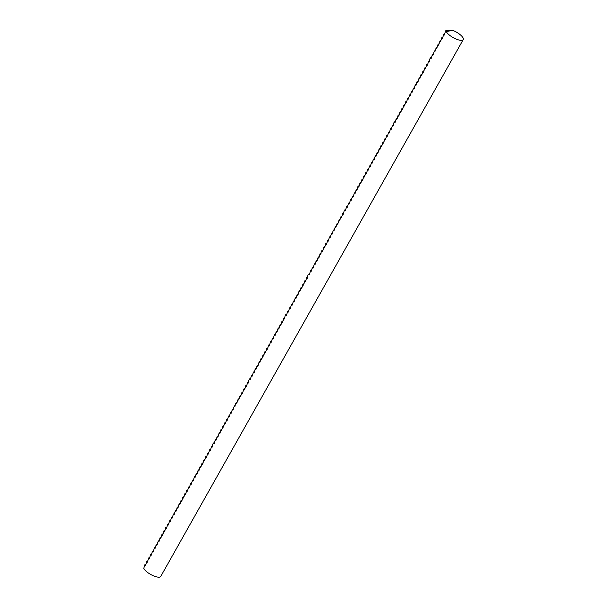 <?xml version="1.0" encoding="UTF-8"?>
<svg xmlns="http://www.w3.org/2000/svg" width="607" height="607" viewBox="0 0 607 607"><rect width="100%" height="100%" fill="white"/><g stroke="black" fill="none" stroke-linecap="round" stroke-linejoin="round"><path stroke-width="0.91" d="M446.274 31.564L452.761 30.35A9.795 3.187 -150.6 0 1 459.233 33.946A9.795 3.187 -150.6 0 1 463.224 39.607A9.795 3.187 -150.6 0 1 450.144 35.654A9.795 3.187 -150.6 0 1 446.274 31.564L445.72 30.767L444.316 35.039L443.816 34.151L442.412 38.423L441.911 37.528L440.507 41.8L440.007 40.904L438.603 45.184L438.102 44.288L436.699 48.56L436.198 47.665L434.794 51.936L434.293 51.049L433.292 54.607L432.89 55.32L432.389 54.425L431.387 57.991L430.985 58.697L430.484 57.809L429.748 59.107L429.483 61.368L429.081 62.081L428.58 61.186L427.578 64.744L427.176 65.457L426.675 64.562L425.674 68.128L425.272 68.834L424.771 67.946L423.769 71.505L423.367 72.218L422.867 71.323L421.865 74.889L421.463 75.594L420.962 74.707L419.961 78.265L419.558 78.978L419.058 78.083L418.056 81.641L417.654 82.355L417.153 81.467L416.417 82.764L416.152 85.026L415.749 85.739L415.249 84.843L414.247 88.402L413.845 89.115L413.344 88.22L412.343 91.786L411.941 92.492L411.44 91.604L410.438 95.162L410.036 95.876L409.535 94.98L408.534 98.546L408.132 99.252L407.631 98.364L406.629 101.923L406.227 102.636L405.726 101.741L404.725 105.299L404.323 106.013L403.822 105.117L402.82 108.683L402.418 109.397L401.917 108.501L400.916 112.06L400.514 112.773L400.013 111.878L399.011 115.444L398.609 116.149L398.109 115.262L397.107 118.82L396.705 119.533L396.204 118.638L395.203 122.204L394.8 122.91L394.3 122.022L393.564 123.32L393.298 125.581L392.896 126.294L392.395 125.399L391.394 128.957L390.991 129.67L390.491 128.775L389.489 132.341L389.087 133.047L388.586 132.159L387.585 135.718L387.183 136.431L386.682 135.536L385.68 139.102L385.278 139.807L384.777 138.92L383.776 142.478L383.374 143.191L382.873 142.296L381.871 145.855L381.469 146.568L380.968 145.68L379.967 149.239L379.565 149.952L379.064 149.056L378.062 152.615L377.66 153.328L377.159 152.433L376.158 155.999L375.756 156.705L375.255 155.817L374.253 159.375L373.851 160.089L373.358 159.193L372.349 162.759L371.947 163.465L371.454 162.577L370.445 166.136L370.042 166.849L369.549 165.954L368.54 169.512L368.138 170.226L367.645 169.33L366.636 172.896L366.233 173.61L365.74 172.714L364.731 176.273L364.329 176.986L363.836 176.091L362.827 179.657L362.425 180.362L361.931 179.475L360.922 183.033L360.52 183.746L360.027 182.851L359.018 186.417L358.616 187.123L358.122 186.235L357.386 187.533L357.113 189.794L356.711 190.507L356.218 189.612L355.209 193.17L354.807 193.883L354.313 192.988L353.304 196.554L352.902 197.267L352.409 196.372L351.4 199.931L350.998 200.644L350.505 199.749L349.495 203.315L349.093 204.02L348.6 203.133L347.196 207.404L346.696 206.509L345.292 210.781L344.791 209.893L344.055 211.19L343.387 214.165L342.887 213.269L341.483 217.541L340.982 216.646L339.579 220.918L339.078 220.03L337.674 224.302L337.173 223.406L335.77 227.678L335.269 226.79L333.865 231.062L333.364 230.167L331.961 234.439L331.46 233.543L330.056 237.823L329.555 236.927L328.152 241.199L327.651 240.304L326.649 243.87L326.247 244.575L325.747 243.688L324.745 247.246L324.343 247.96L323.842 247.064L322.841 250.63L322.438 251.336L321.938 250.448L321.202 251.746L320.936 254.007L320.534 254.72L320.033 253.825L319.032 257.383L318.629 258.096L318.129 257.201L317.127 260.767L316.725 261.48L316.224 260.585L315.223 264.144L314.821 264.857L314.32 263.962L313.318 267.528L312.916 268.233L312.415 267.346L311.414 270.904L311.012 271.617L310.511 270.722L309.509 274.281L309.107 274.994L308.606 274.106L307.87 275.403L307.605 277.665L307.203 278.378L306.702 277.482L305.7 281.041L305.298 281.754L304.797 280.859L303.796 284.425L303.394 285.131L302.893 284.243L301.891 287.801L301.489 288.515L300.989 287.619L299.987 291.185L299.585 291.891L299.084 291.003L298.083 294.562L297.68 295.275L297.18 294.38L296.178 297.938L295.776 298.652L295.275 297.756L294.274 301.322L293.871 302.036L293.371 301.14L292.369 304.699L291.967 305.412L291.466 304.517L290.465 308.083L290.063 308.788L289.562 307.901L288.56 311.459L288.158 312.173L287.657 311.277L286.656 314.843L286.254 315.549L285.753 314.661L285.017 315.959L284.751 318.22L284.349 318.933L283.848 318.038L282.847 321.596L282.445 322.309L281.944 321.414L280.942 324.98L280.54 325.693L280.039 324.798L279.038 328.357L278.636 329.07L278.135 328.175L277.133 331.741L276.731 332.446L276.231 331.559L275.229 335.117L274.827 335.83L274.326 334.935L273.325 338.494L272.922 339.207L272.422 338.319L271.42 341.878L271.018 342.591L270.517 341.695L269.516 345.254L269.113 345.967L268.613 345.072L267.611 348.638L267.209 349.344L266.716 348.456L265.707 352.014L265.305 352.728L264.811 351.832L263.802 355.399L263.4 356.104L262.907 355.216L261.898 358.775L261.496 359.488L261.002 358.593L259.993 362.151L259.591 362.865L259.098 361.969L258.089 365.535L257.687 366.249L257.193 365.353L256.184 368.912L255.782 369.625L255.289 368.73L254.28 372.296L253.878 373.002L253.385 372.114L252.375 375.672L251.973 376.386L251.48 375.49L250.471 379.056L250.069 379.762L249.576 378.874L248.84 380.172L248.567 382.433L248.164 383.146L247.671 382.251L246.662 385.809L246.26 386.522L245.767 385.627L244.758 389.193L244.355 389.906L243.862 389.011L242.459 393.283L241.958 392.388L240.554 396.659L240.053 395.772L238.65 400.043L238.149 399.148L236.745 403.42L236.244 402.532L235.508 403.83L234.841 406.804L234.34 405.908L232.936 410.18L232.435 409.285L231.032 413.557L230.531 412.669L229.127 416.941L228.627 416.045L227.223 420.317L226.722 419.429L225.318 423.701L224.818 422.806L223.414 427.078L222.913 426.182L221.509 430.462L221.009 429.566L220.007 433.125L219.605 433.838L219.104 432.943L218.103 436.509L217.701 437.215L217.2 436.327L216.198 439.885L215.796 440.599L215.295 439.703L214.294 443.269L213.892 443.975L213.391 443.087L212.655 444.385L212.389 446.646L211.987 447.359L211.486 446.464L210.485 450.022L210.083 450.735L209.582 449.84L208.58 453.406L208.178 454.119L207.677 453.224L206.676 456.783L206.274 457.496L205.773 456.601L204.771 460.167L204.369 460.872L203.869 459.985L202.867 463.543L202.465 464.256L201.964 463.361L200.963 466.927L200.56 467.633L200.06 466.745L199.058 470.304L198.656 471.017L198.155 470.122L197.154 473.68L196.751 474.393L196.251 473.498L195.249 477.064L194.847 477.77L194.346 476.882L193.345 480.441L192.943 481.154L192.442 480.258L191.44 483.825L191.038 484.53L190.537 483.642L189.536 487.201L189.134 487.914L188.633 487.019L187.631 490.577L187.229 491.291L186.728 490.395L185.727 493.961L185.325 494.675L184.824 493.779L183.822 497.338L183.42 498.051L182.919 497.156L181.918 500.722L181.516 501.428L181.015 500.54L180.013 504.098L179.611 504.812L179.111 503.916L178.109 507.482L177.707 508.188L177.206 507.3L176.205 510.859L175.802 511.572L175.302 510.677L174.3 514.235L173.898 514.948L173.397 514.053L172.396 517.619L171.993 518.332L171.493 517.437L170.491 520.996L170.089 521.709L169.588 520.814L168.587 524.38L168.185 525.085L167.684 524.198L166.682 527.756L166.28 528.469L165.779 527.574L164.778 531.14L164.376 531.846L163.875 530.958L162.873 534.517L162.471 535.23L161.978 534.335L160.969 537.893L160.567 538.606L160.073 537.711L159.064 541.277L158.662 541.983L158.169 541.095L157.16 544.654L156.758 545.367L156.265 544.471L155.255 548.038L154.853 548.743L154.36 547.855L153.351 551.414L152.949 552.127L152.456 551.232L151.447 554.79L151.044 555.504L150.551 554.616L149.542 558.174L149.14 558.888L148.647 557.992L147.638 561.551L147.235 562.264L146.742 561.369L145.733 564.935L145.331 565.641L144.838 564.753L145.68 564.313M146.742 561.369L147.584 560.929M148.647 557.992L149.489 557.552M150.551 554.616L151.393 554.168M152.456 551.232L153.298 550.792M154.36 547.855L155.202 547.408M156.265 544.471L157.107 544.031M158.169 541.095L159.011 540.655M160.073 537.711L160.916 537.271M161.978 534.335L162.82 533.894M163.875 530.958L164.725 530.51M165.779 527.574L166.629 527.134M167.684 524.198L168.534 523.758M169.588 520.814L170.438 520.374M171.493 517.437L172.342 516.997M173.397 514.053L174.247 513.613M175.302 510.677L176.151 510.237M177.206 507.3L178.056 506.853M179.111 503.916L179.96 503.476M181.015 500.54L181.865 500.1M182.919 497.156L183.769 496.716M184.824 493.779L185.674 493.339M186.728 490.395L187.578 489.955M188.633 487.019L189.483 486.579M190.537 483.642L191.387 483.195M192.442 480.258L193.292 479.818M194.346 476.882L195.196 476.442M196.251 473.498L197.1 473.058M198.155 470.122L199.005 469.681M200.06 466.745L200.902 466.297M201.964 463.361L202.806 462.921M203.869 459.985L204.711 459.545M205.773 456.601L206.615 456.161M207.677 453.224L208.52 452.784M209.582 449.84L210.424 449.4M211.486 446.464L212.329 446.024M213.391 443.087L214.233 442.64M215.295 439.703L216.138 439.263M217.2 436.327L218.042 435.887M219.104 432.943L219.946 432.503M221.009 429.566L221.851 429.126M222.913 426.182L223.755 425.742M224.818 422.806L225.66 422.366M226.722 419.429L227.564 418.982M228.627 416.045L229.469 415.605M230.531 412.669L231.373 412.229M232.435 409.285L233.278 408.845M234.34 405.908L235.182 405.468M236.244 402.532L237.087 402.084M238.149 399.148L238.991 398.708M240.053 395.772L240.896 395.324M241.958 392.388L242.8 391.947M243.862 389.011L244.704 388.571M245.767 385.627L246.609 385.187M247.671 382.251L248.513 381.811M249.576 378.874L250.418 378.427M251.48 375.49L252.322 375.05M253.385 372.114L254.227 371.674M255.289 368.73L256.131 368.29M257.193 365.353L258.036 364.913M259.098 361.969L259.94 361.529M261.002 358.593L261.845 358.153M262.907 355.216L263.749 354.769M264.811 351.832L265.654 351.392M266.716 348.456L267.558 348.016M268.613 345.072L269.462 344.632M270.517 341.695L271.367 341.255M272.422 338.319L273.271 337.871M274.326 334.935L275.176 334.495M276.231 331.559L277.08 331.111M278.135 328.175L278.985 327.734M280.039 324.798L280.889 324.358M281.944 321.414L282.794 320.974M283.848 318.038L284.698 317.598M285.753 314.661L286.603 314.214M287.657 311.277L288.507 310.837M289.562 307.901L290.412 307.461M291.466 304.517L292.316 304.077M293.371 301.14L294.22 300.7M295.275 297.756L296.125 297.316M297.18 294.38L298.029 293.94M299.084 291.003L299.934 290.556M300.989 287.619L301.838 287.179M302.893 284.243L303.743 283.803M304.797 280.859L305.647 280.419M306.702 277.482L307.544 277.042M308.606 274.106L309.449 273.658M310.511 270.722L311.353 270.282M312.415 267.346L313.258 266.898M314.32 263.962L315.162 263.521M316.224 260.585L317.066 260.145M318.129 257.201L318.971 256.761M320.033 253.825L320.875 253.385M321.938 250.448L322.78 250.001M323.842 247.064L324.684 246.624M325.747 243.688L326.589 243.248M327.651 240.304L328.493 239.864M329.555 236.927L330.398 236.487M331.46 233.543L332.302 233.103M333.364 230.167L334.207 229.727M335.269 226.79L336.111 226.343M337.173 223.406L338.016 222.966M339.078 220.03L339.92 219.59M340.982 216.646L341.824 216.206M342.887 213.269L343.729 212.829M344.791 209.893L345.633 209.445M346.696 206.509L347.538 206.069M348.6 203.133L349.442 202.685M350.505 199.749L351.347 199.308M352.409 196.372L353.251 195.932M354.313 192.988L355.156 192.548M356.218 189.612L357.06 189.172M358.122 186.235L358.965 185.788M360.027 182.851L360.869 182.411M361.931 179.475L362.774 179.035M363.836 176.091L364.678 175.651M365.74 172.714L366.582 172.274M367.645 169.33L368.487 168.89M369.549 165.954L370.391 165.514M371.454 162.577L372.296 162.13M373.358 159.193L374.2 158.753M375.255 155.817L376.105 155.377M377.159 152.433L378.009 151.993M379.064 149.056L379.914 148.616M380.968 145.68L381.818 145.232M382.873 142.296L383.723 141.856M384.777 138.92L385.627 138.472M386.682 135.536L387.532 135.095M388.586 132.159L389.436 131.719M390.491 128.775L391.34 128.335M392.395 125.399L393.245 124.959M394.3 122.022L395.149 121.575M396.204 118.638L397.054 118.198M398.109 115.262L398.958 114.822M400.013 111.878L400.863 111.438M401.917 108.501L402.767 108.061M403.822 105.117L404.672 104.677M405.726 101.741L406.576 101.301M407.631 98.364L408.481 97.917M409.535 94.98L410.385 94.54M411.44 91.604L412.282 91.164M413.344 88.22L414.186 87.78M415.249 84.843L416.091 84.403M417.153 81.467L417.995 81.019M419.058 78.083L419.9 77.643M420.962 74.707L421.804 74.259M422.867 71.323L423.709 70.882M424.771 67.946L425.613 67.506M426.675 64.562L427.518 64.122M428.58 61.186L429.422 60.746M430.484 57.809L431.327 57.361M432.389 54.425L433.231 53.985M434.293 51.049L435.136 50.609M436.198 47.665L437.04 47.225M438.102 44.288L438.944 43.848M440.007 40.904L440.849 40.464M441.911 37.528L442.753 37.088M443.816 34.151L444.658 33.704M144.838 564.753L143.776 568.41A9.795 3.187 29.4 0 0 147.653 572.492A9.795 3.187 29.4 0 0 160.726 576.453L463.224 39.607M445.72 30.767L452.435 30.411"/></g></svg>
